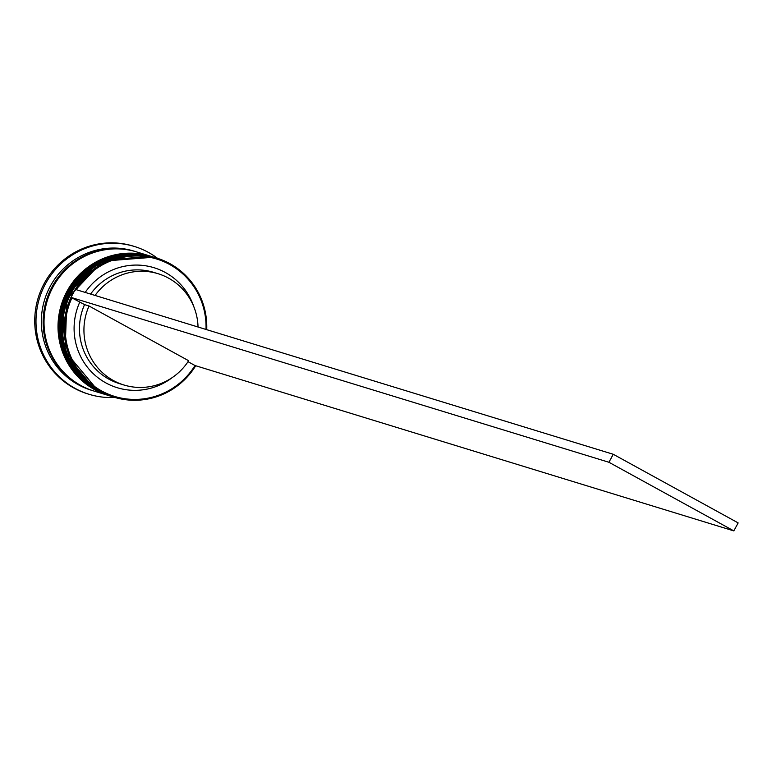 <?xml version="1.0" encoding="UTF-8"?>
<svg xmlns="http://www.w3.org/2000/svg" width="777" height="777" viewBox="0 0 777 777"><rect width="100%" height="100%" fill="white"/><g stroke="black" fill="none" stroke-linecap="round" stroke-linejoin="round"><path stroke-width="1.17" d="M206.012 329.448A71.853 70.309 107 0 0 169.658 264.501A71.853 70.309 107 0 0 76.34 289.704M195.639 365.87A72.756 71.193 -73 0 1 114.122 397.222A72.756 71.193 -73 0 1 100.981 391.657A72.756 71.193 -73 0 1 69.852 299.922A72.756 71.193 -73 0 1 156.76 258.09A72.756 71.193 -73 0 1 169.91 263.646A72.756 71.193 -73 0 1 206.721 329.662M71.921 297.892A71.853 70.309 107 0 0 101.583 390.918A71.853 70.309 107 0 0 195.017 365.53L733.838 530.905L608.935 462.276L613.247 454.273L75.32 289.394L71.018 297.397L84.557 304.613L89.034 305.992L188.656 360.722A58.207 56.954 -73 0 1 123.941 385.003A58.207 56.954 -73 0 1 113.432 380.565A58.207 56.954 -73 0 1 89.034 305.992M156.76 258.09L155.147 257.595A72.756 71.193 107 0 0 68.24 299.427A72.756 71.193 107 0 0 99.359 391.171A72.756 71.193 107 0 0 112.51 396.726L114.122 397.222M152.904 256.905A72.756 71.193 107 0 0 152.457 256.769A72.756 71.193 107 0 0 65.55 298.601A72.756 71.193 107 0 0 96.669 390.345A72.756 71.193 107 0 0 109.819 395.901A72.756 71.193 107 0 0 110.266 396.037M93.59 390.918A72.756 71.193 -73 0 1 93.143 390.782L91.346 390.239A72.756 71.193 -73 0 1 78.205 384.683A72.756 71.193 -73 0 1 47.076 292.948A72.756 71.193 -73 0 1 133.994 251.107L135.781 251.661A72.756 71.193 -73 0 1 136.237 251.797M114.909 397.455A77.311 75.641 -73 0 1 89.122 394.308A77.311 75.641 -73 0 1 75.155 388.403A77.311 75.641 -73 0 1 42.084 290.938A77.311 75.641 -73 0 1 134.431 246.484A77.311 75.641 -73 0 1 148.397 252.389A77.311 75.641 -73 0 1 157.546 258.333M110.985 396.251A72.756 71.193 -73 0 1 110.713 396.173A72.756 71.193 -73 0 1 97.572 390.617A72.756 71.193 -73 0 1 66.443 298.883A72.756 71.193 -73 0 1 153.36 257.041A72.756 71.193 -73 0 1 153.623 257.129M108.294 395.435A72.756 71.193 -73 0 1 108.022 395.347A72.756 71.193 -73 0 1 94.881 389.792A72.756 71.193 -73 0 1 63.753 298.057A72.756 71.193 -73 0 1 150.67 256.216A72.756 71.193 -73 0 1 150.932 256.303M108.022 395.347L94.036 391.064A72.756 71.193 -73 0 1 80.895 385.509A72.756 71.193 -73 0 1 49.767 293.764A72.756 71.193 -73 0 1 136.684 251.933L150.67 256.216M93.143 390.782A72.756 71.193 -73 0 1 80.002 385.227A72.756 71.193 -73 0 1 48.873 293.492A72.756 71.193 -73 0 1 135.781 251.661M89.122 394.308L87.859 393.929A77.311 75.641 -73 0 1 73.902 388.024A77.311 75.641 -73 0 1 40.831 290.549A77.311 75.641 -73 0 1 133.178 246.095L134.431 246.484M123.941 385.003L119.464 383.634A58.207 56.954 -73 0 1 108.945 379.186A58.207 56.954 -73 0 1 84.557 304.613M172.232 377.593A62.752 61.402 -73 0 1 105.895 382.915A62.752 61.402 -73 0 1 79.74 302.185M188.024 361.684L195.017 365.53M85.208 292.424A62.752 61.402 -73 0 1 144.328 265.598A62.752 61.402 -73 0 1 193.9 306.905M90.588 294.075A58.207 56.954 -73 0 1 153.574 272.329L158.061 273.708A58.207 56.954 -73 0 1 198.038 327.01M95.076 295.445A58.207 56.954 -73 0 1 158.061 273.708M71.018 297.397L608.935 462.276M733.838 530.905L738.15 522.902L613.247 454.273M153.982 257.236A72.756 71.193 107 0 0 153.895 257.206L102.69 261.179L66.929 299.028L65.074 351.204L98.087 390.773L111.966 396.552A72.756 71.193 -73 0 1 111.432 396.396A72.756 71.193 -73 0 1 98.29 390.841A72.756 71.193 -73 0 1 67.162 299.096A72.756 71.193 -73 0 1 154.079 257.265A72.756 71.193 -73 0 1 154.613 257.43L153.895 257.206A72.756 71.193 107 0 0 66.977 299.048A72.756 71.193 107 0 0 98.106 390.782A72.756 71.193 107 0 0 111.247 396.338A72.756 71.193 107 0 0 111.344 396.367M151.292 256.41A72.756 71.193 107 0 0 151.204 256.381L100 260.353L64.238 298.203L62.383 350.378L95.396 389.947L109.275 395.736A72.756 71.193 -73 0 1 108.741 395.571A72.756 71.193 -73 0 1 95.6 390.015A72.756 71.193 -73 0 1 64.472 298.271A72.756 71.193 -73 0 1 151.389 256.439A72.756 71.193 -73 0 1 151.923 256.604L151.204 256.381A72.756 71.193 107 0 0 64.297 298.222A72.756 71.193 107 0 0 95.416 389.957A72.756 71.193 107 0 0 108.557 395.512A72.756 71.193 107 0 0 108.654 395.542M64.005 372.533A72.3 70.756 -73 0 1 46.814 300.485A72.3 70.756 -73 0 1 101.418 250.447M153.36 257.041L152.457 256.769M110.713 396.173L109.819 395.901"/></g></svg>
